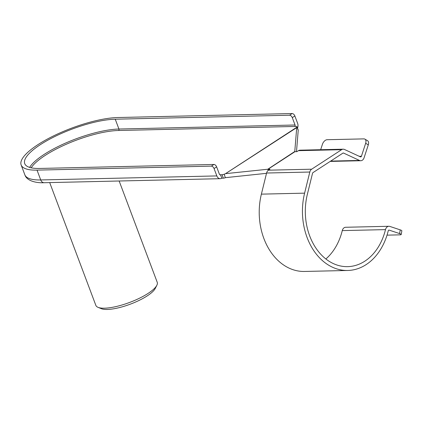 <?xml version="1.0" encoding="UTF-8"?>
<svg xmlns="http://www.w3.org/2000/svg" width="423" height="423" viewBox="0 0 423 423"><rect width="100%" height="100%" fill="white"/><g stroke="black" fill="none" stroke-linecap="round" stroke-linejoin="round"><path stroke-width="0.63" d="M296.682 127.635L225.327 173.784L296.756 127.281L294.752 151.683A1.095 0.656 -123.1 0 0 294.921 151.704L296.898 151.661L298.416 150.673A4.917 3.696 -91.3 0 1 299.965 150.176L343.18 149.192A4.917 3.696 88.7 0 0 341.631 149.684L298.416 150.673M294.921 151.704L267.997 169.237L269.969 169.189L268.441 170.189L311.656 169.2L341.631 149.684M267.997 169.237A1.095 0.656 56.9 0 1 267.828 169.216L294.778 151.492M268.245 170.326L267.828 169.216M296.756 127.281L296.925 126.874A2.734 0.761 -20.6 0 0 296.941 126.662A2.734 0.761 -20.6 0 0 296.216 126.429L118.567 130.49A55.196 15.355 -20.6 0 0 68.055 143.482A55.196 15.355 -20.6 0 0 31.186 167.809M222.049 174.72A2.734 0.761 -20.6 0 0 224.222 174.207L225.311 177.723A2.734 0.761 159.4 0 1 223.339 178.157L222.049 174.72L220.515 174.752A1.095 0.82 -91.3 0 1 220.172 174.863A1.095 0.82 -91.3 0 1 219.41 174.25L216.639 166.879L214.07 168.555L216.84 175.92A4.917 3.696 88.7 0 0 220.256 178.686A4.917 3.696 88.7 0 0 221.805 178.194L220.515 174.752L219.823 174.768M225.327 173.784L224.222 174.207M226.078 173.599L267.458 169.279M347.748 270.471L304.534 271.455A58.474 43.971 88.7 0 1 261.382 194.141L304.602 193.152A58.474 43.971 88.7 0 0 347.748 270.471A58.474 43.971 88.7 0 0 388.229 230.847A1.095 0.82 -91.3 0 1 388.986 230.107A1.095 0.82 -91.3 0 1 389.202 230.138L399.587 233.581L400.248 229.874L389.863 226.427A4.917 3.696 88.7 0 0 388.901 226.279A4.917 3.696 88.7 0 0 385.496 229.615L342.276 230.598A4.917 3.696 -91.3 0 1 345.681 227.267L388.901 226.279M330.664 161.105L359.497 160.449A54.646 41.094 88.7 0 0 359.481 160.439L343.566 153.068A1.095 0.82 -91.3 0 0 343.28 153.004A1.095 0.82 -91.3 0 0 342.937 153.115L312.951 172.637A1.095 0.82 -91.3 0 0 312.539 173.271L307.336 194.39A54.646 41.094 88.7 0 0 347.658 266.643A54.646 41.094 88.7 0 0 385.496 229.615M359.497 160.449A4.917 3.696 88.7 0 0 360.787 160.724A4.917 3.696 88.7 0 0 364.071 157.811L368.296 144.856L365.652 143.297A4.917 2.94 -59.5 0 0 364.906 139.135A4.917 2.94 -59.5 0 0 363.875 138.881L327.138 139.717A4.917 2.94 -59.5 0 0 322.437 144.285L320.666 149.705M359.254 156.314L361.427 156.261L365.652 143.297M361.427 156.261A1.095 0.82 -91.3 0 1 360.697 156.912A1.095 0.82 -91.3 0 1 360.407 156.848L344.47 149.467A4.917 3.696 88.7 0 0 343.18 149.192M311.656 169.2A4.917 3.696 88.7 0 0 309.805 172.034L266.585 173.023A4.917 3.696 -91.3 0 1 268.441 170.189M304.602 193.152L309.805 172.034M266.511 173.324L225.517 177.655M296.497 151.672L298.22 130.321L296.925 126.874M296.941 126.662L298.231 130.104A2.734 0.761 159.4 0 1 298.241 130.242L298.22 130.321M223.339 178.157L221.805 178.194M214.07 168.555A2.734 1.634 -123.1 0 0 211.347 166.139L37.028 170.12A60.114 16.719 159.4 0 1 21.15 164.975A60.114 16.719 159.4 0 1 53.324 136.016A60.114 16.719 159.4 0 1 117.811 117.531L292.129 113.544A2.734 1.634 56.9 0 1 294.852 115.96L297.623 123.331A4.917 3.696 88.7 0 1 297.48 128.095M119.154 181.002L157.234 282.315A32.788 9.121 159.4 0 1 156.848 285.282A32.788 9.121 159.4 0 1 135.46 300.071A32.788 9.121 159.4 0 1 104.513 308.193A32.788 9.121 159.4 0 1 98.099 307.362A32.788 9.121 159.4 0 1 95.852 305.385L49.697 182.588M156.848 285.282L155.246 288.449A30.054 8.36 159.4 0 1 135.64 302.006A30.054 8.36 159.4 0 1 107.273 309.456A30.054 8.36 159.4 0 1 101.393 308.695L98.099 307.362M325.869 258.971A54.646 41.094 88.7 0 0 342.276 230.598M400.248 229.874A4.917 0.841 10.1 0 1 401.85 230.81L401.189 234.522A4.917 0.841 -169.9 0 0 399.587 233.581M387.029 235.146L399.947 234.85A4.917 0.841 -169.9 0 0 401.189 234.522M261.382 194.141L266.585 173.023M364.906 139.135L367.55 140.695A4.917 2.94 120.5 0 1 368.296 144.856M294.852 115.96L292.282 117.636L295.053 125.002A1.095 0.82 -91.3 0 1 294.688 126.466M292.282 117.636A2.734 1.634 -123.1 0 0 289.559 115.22L115.241 119.201A56.285 15.656 -20.6 0 0 54.858 136.513A56.285 15.656 -20.6 0 0 24.73 163.632A56.285 15.656 -20.6 0 0 39.598 168.449L213.916 164.462A2.734 1.634 56.9 0 1 216.639 166.879M37.028 170.12L40.719 179.949L216.84 175.92M24.846 174.805A60.114 16.719 -20.6 0 0 40.719 179.949A4.917 3.696 -91.3 0 0 44.14 182.715C37.679 183.148 26.898 181.462 24.846 174.805L21.15 164.975M389.202 230.138L388.774 230.149M330.675 161.1L359.481 160.439M343.566 153.068L343 153.078M115.241 119.201L118.932 129.031L295.053 125.002M29.626 167.397A56.285 15.656 159.4 0 1 67.035 142.445A56.285 15.656 159.4 0 1 118.932 129.031A1.095 0.82 -91.3 0 1 118.567 130.49M289.559 115.22L292.129 113.544M211.347 166.139L213.916 164.462M220.256 178.686L44.14 182.715M330.178 161.422L360.787 160.724"/></g></svg>
